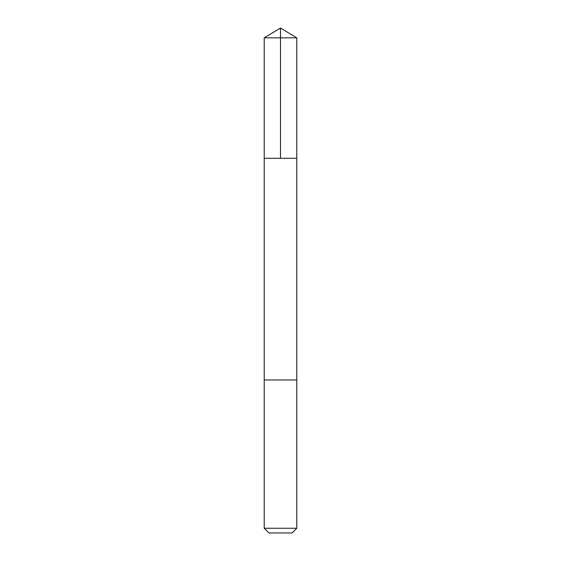 <?xml version="1.0" encoding="UTF-8"?>
<svg xmlns="http://www.w3.org/2000/svg" width="561" height="561" viewBox="0 0 561 561"><rect width="100%" height="100%" fill="white"/><g stroke="black" fill="none" stroke-linecap="round" stroke-linejoin="round"><path stroke-width="0.84" d="M264.224 158.286L296.776 158.286L296.776 37.832L264.224 37.832L264.224 158.286L296.776 158.286L296.776 379.951L264.224 379.951L264.224 158.286M266.713 379.951L264.224 379.951L264.224 528.252L296.776 528.252L296.776 379.951L266.713 379.951M296.776 528.252L292.078 532.95L268.922 532.95L264.224 528.252M280.5 158.286L280.5 28.05L264.224 37.832M280.5 28.05L296.776 37.832"/></g></svg>
